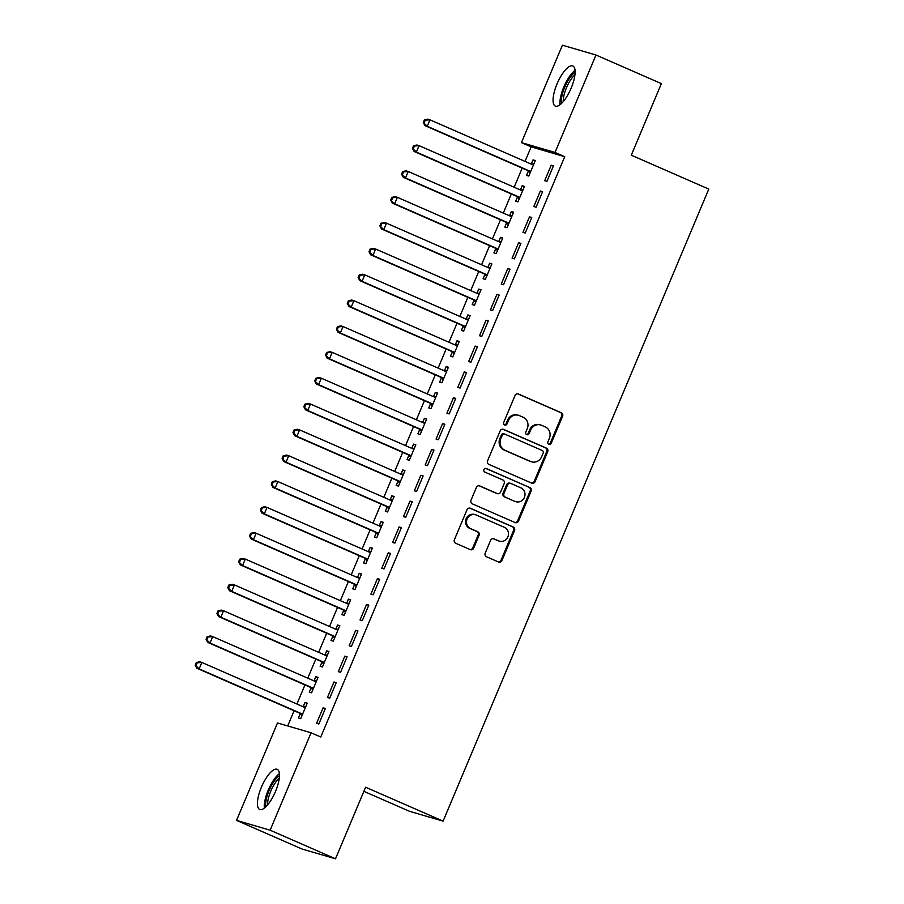 <?xml version="1.0" encoding="UTF-8"?>
<svg xmlns="http://www.w3.org/2000/svg" width="904" height="904" viewBox="0 0 904 904"><rect width="100%" height="100%" fill="white"/><g stroke="black" fill="none" stroke-linecap="round" stroke-linejoin="round"><path stroke-width="1.36" d="M548.83 444.305A1.932 1.819 106.3 0 0 551.237 443.265L562.57 416.315A2.757 2.588 106.3 0 0 561.26 412.732L518.467 394.02A2.757 2.588 106.3 0 0 515.02 395.511L503.697 422.462A1.932 1.819 106.3 0 0 504.816 425.038A1.932 1.819 106.3 0 0 507.02 423.919L508.489 420.428A8.814 8.294 106.3 0 1 519.506 415.648L523.077 417.207A8.814 8.294 106.3 0 1 527.269 428.643L525.8 432.135A1.932 1.819 106.3 0 0 526.93 434.711A1.932 1.819 106.3 0 0 529.134 433.592L530.603 430.101A8.814 8.294 106.3 0 1 541.62 425.309L545.18 426.869A8.814 8.294 106.3 0 1 549.383 438.316L547.914 441.807A1.932 1.819 106.3 0 0 548.83 444.305M548.604 444.18A1.932 1.819 106.3 0 0 550.333 442.994L561.666 416.043A2.757 2.588 106.3 0 0 560.356 412.473L517.721 393.828M504.387 424.846A1.932 1.819 106.3 0 0 506.116 423.648L507.585 420.168L508.489 420.428M526.49 434.519A1.932 1.819 106.3 0 0 528.23 433.321L529.688 429.841L530.603 430.101M261.358 787.305A21.877 7.322 113.6 0 1 277.2 769.327A21.877 7.322 113.6 0 1 275.517 791.441A21.877 7.322 113.6 0 1 259.663 809.419A21.877 7.322 113.6 0 1 261.358 787.305M557.011 83.959A21.877 7.322 113.6 0 1 572.865 65.981A21.877 7.322 113.6 0 1 571.17 88.095A21.877 7.322 113.6 0 1 555.327 106.073A21.877 7.322 113.6 0 1 557.011 83.959M485.199 553.169A2.757 2.588 106.3 0 0 486.51 556.751L498.511 561.994A2.757 2.588 106.3 0 0 501.957 560.503L514.534 530.569A2.757 2.588 106.3 0 0 513.223 526.998L470.442 508.274A2.757 2.588 106.3 0 0 466.995 509.777L454.407 539.699A2.757 2.588 106.3 0 0 455.718 543.281L470.227 549.621A2.757 2.588 106.3 0 0 473.673 548.129L479.052 535.315A2.757 2.588 106.3 0 0 477.741 531.744L470.555 528.591A7.368 6.938 106.3 0 1 475.47 514.738A7.368 6.938 106.3 0 1 476.25 515.031L504.421 527.348A7.368 6.938 106.3 0 1 499.505 541.202A7.368 6.938 106.3 0 1 498.725 540.92L494.025 538.863A2.757 2.588 106.3 0 0 490.578 540.366L485.199 553.169M311.078 732.782L270.126 830.2L236.543 820.38L277.494 722.963L311.078 732.782L320.762 737.02L564.717 156.674L555.033 152.437L521.45 142.617L562.401 45.2L595.985 55.02L555.033 152.437M595.985 55.02L661.366 83.62L631.286 155.194L708.781 189.094L443.107 821.126L365.6 787.226L335.52 858.8L270.126 830.2M531.676 483.12A2.757 2.588 106.3 0 0 535.111 481.617L547.7 451.695A2.757 2.588 106.3 0 0 546.389 448.113L503.596 429.4A2.757 2.588 106.3 0 0 500.149 430.892L487.572 460.825A2.757 2.588 106.3 0 0 488.883 464.396L531.676 483.12M531.123 491.132L518.534 521.066A2.757 2.588 106.3 0 1 515.088 522.557L472.306 503.844A2.757 2.588 106.3 0 1 470.995 500.262L476.374 487.459A2.757 2.588 106.3 0 1 479.821 485.956L497.177 493.55A2.757 2.588 106.3 0 0 500.613 492.058L504.183 483.561A2.757 2.588 106.3 0 0 502.873 479.979L484.804 472.08A1.932 1.819 106.3 0 1 486.092 468.453A1.932 1.819 106.3 0 1 486.307 468.532L529.812 487.561A2.757 2.588 106.3 0 1 531.123 491.132L530.207 490.872L517.63 520.794L518.534 521.066M363.871 791.339L409.523 811.306L443.107 821.126M336.231 682.644L333.96 681.978L327.44 697.481L329.711 698.148L336.231 682.644M311.055 687.989L309.292 692.17L311.564 692.837L318.084 677.333L315.812 676.667L314.05 680.859M357.95 630.969L355.69 630.303L349.17 645.806L351.441 646.473L357.95 630.969M332.774 636.314L331.011 640.495L333.282 641.162L339.802 625.658L337.531 624.992L335.779 629.173M379.68 579.283L377.409 578.628L370.889 594.131L373.16 594.787L379.68 579.283M354.504 584.639L352.741 588.82L355.012 589.476L361.521 573.972L359.261 573.317L357.498 577.498M401.399 527.608L399.139 526.942L392.618 542.445L394.89 543.112L401.399 527.608M376.222 532.953L374.459 537.134L376.731 537.801L383.251 522.297L380.979 521.631L379.228 525.823M423.128 475.933L420.857 475.267L414.337 490.77L416.608 491.437L423.128 475.933M397.941 481.278L396.189 485.459L398.461 486.126L404.969 470.622L402.709 469.956L400.947 474.137M444.847 424.247L442.576 423.592L436.067 439.095L438.327 439.751L444.847 424.247M419.671 429.603L417.908 433.784L420.179 434.451L426.699 418.947L424.428 418.281L422.665 422.462M466.577 372.572L464.306 371.906L457.786 387.409L460.057 388.076L466.577 372.572M441.389 377.917L439.638 382.098L441.898 382.765L448.418 367.261L446.147 366.606L444.395 370.787M488.296 320.897L486.024 320.231L479.515 335.734L481.775 336.401L488.296 320.897M463.119 326.242L461.356 330.423L463.628 331.09L470.148 315.586L467.876 314.92L466.114 319.101M510.025 269.211L507.754 268.556L501.234 284.059L503.505 284.715L510.025 269.211M484.838 274.567L483.086 278.748L485.346 279.415L491.866 263.911L489.595 263.245L487.844 267.426M531.744 217.536L529.473 216.87L522.953 232.373L525.224 233.04L531.744 217.536M506.568 222.881L504.805 227.073L507.076 227.729L513.596 212.225L511.325 211.57L509.562 215.751M553.463 165.861L551.203 165.195L544.683 180.698L546.954 181.365L553.463 165.861M528.286 171.206L526.523 175.387L528.795 176.054L535.315 160.55L533.044 159.884L531.292 164.065M564.717 156.674L531.134 146.855L525.021 161.398M522.184 168.133L514.161 187.241M511.325 193.976L503.302 213.084M500.466 219.819L492.431 238.916M489.606 245.651L481.572 264.759M478.736 271.494L470.713 290.602M467.876 297.337L459.853 316.434M457.017 323.169L448.983 342.277M446.158 349.012L438.124 368.109M435.299 374.855L427.264 393.952M424.428 400.687L416.405 419.795M413.569 426.53L405.546 445.627M402.709 452.373L394.675 471.47M391.85 478.205L383.816 497.313M380.979 504.048L372.957 523.145M370.12 529.891L362.097 548.988M359.261 555.723L351.227 574.831M348.402 581.566L340.367 600.663M337.542 607.409L329.508 626.506M326.672 633.241L318.649 652.349M315.812 659.084L307.789 678.181M304.953 684.927L296.919 704.024M294.094 710.759L287.709 725.946M517.427 197.049L515.664 201.23L517.935 201.897L524.456 186.393L522.184 185.727L520.421 189.908M542.603 191.693L540.332 191.038L533.823 206.541L536.083 207.197L542.603 191.693M495.697 248.724L493.946 252.905L496.217 253.572L502.726 238.068L500.466 237.402L498.703 241.583M520.885 243.379L518.613 242.713L512.093 258.216L514.365 258.883L520.885 243.379M473.978 300.399L472.216 304.591L474.487 305.247L481.007 289.743L478.736 289.088L476.984 293.269M499.155 295.054L496.895 294.388L490.375 309.891L492.646 310.558L499.155 295.054M452.26 352.085L450.497 356.266L452.768 356.933L459.277 341.429L457.017 340.763L455.254 344.944M477.436 346.729L475.165 346.074L468.645 361.577L470.916 362.233L477.436 346.729M430.53 403.76L428.767 407.941L431.038 408.608L437.559 393.104L435.287 392.438L433.536 396.619M455.706 398.415L453.446 397.749L446.926 413.252L449.198 413.919L455.706 398.415M408.811 455.435L407.049 459.616L409.32 460.283L415.84 444.779L413.569 444.113L411.806 448.305M433.988 450.09L431.716 449.424L425.196 464.927L427.468 465.594L433.988 450.09M387.081 507.121L385.33 511.302L387.59 511.969L394.11 496.465L391.839 495.799L390.087 499.98M412.269 501.765L409.998 501.11L403.478 516.613L405.749 517.269L412.269 501.765M365.363 558.796L363.6 562.977L365.871 563.644L372.391 548.14L370.12 547.474L368.357 551.655M390.539 553.451L388.268 552.785L381.759 568.288L384.019 568.955L390.539 553.451M343.633 610.471L341.881 614.652L344.142 615.319L350.662 599.815L348.39 599.149L346.639 603.341M368.821 605.126L366.549 604.46L360.029 619.963L362.301 620.63L368.821 605.126M321.914 662.157L320.152 666.338L322.423 666.994L328.943 651.49L326.672 650.835L324.909 655.016M347.091 656.801L344.819 656.134L338.311 671.638L340.571 672.305L347.091 656.801M300.184 713.832L298.433 718.013L300.704 718.68L307.213 703.176L304.953 702.51L303.19 706.691M325.372 708.487L323.101 707.821L316.581 723.324L318.852 723.991L325.372 708.487M335.52 858.8L301.936 848.98L236.543 820.38M531.134 146.855L521.45 142.617M533.044 159.884L535.202 160.833M551.203 165.195L553.35 166.133M522.184 185.727L524.331 186.665M540.332 191.038L542.49 191.976M511.325 211.57L513.472 212.508M529.473 216.87L531.631 217.819M500.466 237.402L502.613 238.351M518.613 242.713L520.76 243.651M489.595 263.245L491.753 264.183M507.754 268.556L509.901 269.494M478.736 289.088L480.894 290.026M496.895 294.388L499.042 295.337M467.876 314.92L470.023 315.858M486.024 320.231L488.183 321.169M457.017 340.763L459.164 341.701M475.165 346.074L477.323 347.012M446.147 366.606L448.305 367.544M464.306 371.906L466.453 372.855M435.287 392.438L437.446 393.376M453.446 397.749L455.593 398.687M424.428 418.281L426.575 419.219M442.576 423.592L444.734 424.53M413.569 444.113L415.716 445.062M431.716 449.424L433.875 450.373M402.709 469.956L404.856 470.894M420.857 475.267L423.004 476.205M391.839 495.799L393.997 496.737M409.998 501.11L412.145 502.048M380.979 521.631L383.138 522.58M399.139 526.942L401.286 527.891M370.12 547.474L372.267 548.412M388.268 552.785L390.426 553.723M359.261 573.317L361.408 574.255M377.409 578.628L379.567 579.566M348.39 599.149L350.549 600.098M366.549 604.46L368.696 605.397M337.531 624.992L339.689 625.93M355.69 630.303L357.837 631.241M326.672 650.835L328.819 651.773M344.819 656.134L346.978 657.084M315.812 676.667L317.959 677.616M333.96 681.978L336.118 682.915M304.953 702.51L307.1 703.448M323.101 707.821L325.248 708.759M540.682 424.97L539.767 424.71A8.814 8.294 106.3 0 0 529.688 429.841M518.568 415.298L517.664 415.038A8.814 8.294 106.3 0 0 507.585 420.168M531.507 483.041A2.757 2.588 106.3 0 0 534.207 481.357L546.784 451.424A2.757 2.588 106.3 0 0 545.474 447.853L502.85 429.208M543.191 453.028A1.932 1.819 106.3 0 0 542.276 450.52L504.714 434.089A1.932 1.819 106.3 0 0 502.308 435.14L500.759 438.824A8.814 8.294 106.3 0 0 504.952 450.26L530.625 461.492A8.814 8.294 106.3 0 0 541.654 456.701L543.191 453.028M503.81 433.83A1.932 1.819 106.3 0 0 501.404 434.88L502.308 435.14M531.563 461.831L530.659 461.571A8.814 8.294 106.3 0 1 529.721 461.232L504.048 450A8.814 8.294 106.3 0 1 499.856 438.553L501.404 434.88M514.93 522.489A2.757 2.588 106.3 0 0 517.63 520.794M479.075 485.764L496.262 493.29A2.757 2.588 106.3 0 0 496.556 493.392L497.471 493.652M485.674 468.385L529.812 487.561M515.178 501.426A7.368 6.938 106.3 0 0 524.557 497.008A7.368 6.938 106.3 0 0 520.885 487.855L510.963 483.516A2.757 2.588 106.3 0 0 507.517 485.007L503.946 493.505A2.757 2.588 106.3 0 0 505.257 497.087L514.274 501.166A7.368 6.938 106.3 0 0 515.054 501.449L515.969 501.709M510.048 483.256A2.757 2.588 106.3 0 0 506.613 484.747L507.517 485.007M514.274 501.166L504.353 496.816A2.757 2.588 106.3 0 1 503.042 493.245L506.613 484.747M530.207 490.872A2.757 2.588 106.3 0 0 528.896 487.29M499.505 541.202L498.601 540.942A7.368 6.938 106.3 0 1 497.81 540.648L493.279 538.671M475.47 514.738L474.566 514.478A7.368 6.938 106.3 0 0 469.639 528.332L470.555 528.591M470.057 549.553A2.757 2.588 106.3 0 0 472.758 547.858L478.148 535.055A2.757 2.588 106.3 0 0 476.837 531.473L469.639 528.332M498.353 561.926A2.757 2.588 106.3 0 0 501.053 560.231L513.63 530.309A2.757 2.588 106.3 0 0 512.319 526.727L469.696 508.082M533.552 164.731L533.134 164.731A2.802 2.644 -73.7 0 1 532.151 164.517L429.954 119.814L427.23 126.277L424.959 125.611L527.168 170.314A2.802 2.644 -73.7 0 1 527.992 170.901L530.049 173.071M533.823 164.087L531.123 164.065M424.213 122.763L425.309 120.175L424.394 119.916L423.309 122.492L427.23 126.277L529.439 170.98A2.802 2.644 -73.7 0 1 530.264 171.568L530.558 171.873M424.394 119.916L427.682 119.147L429.954 119.814L425.309 120.175M424.959 125.611L423.309 122.492M522.693 190.575L522.275 190.575A2.802 2.644 -73.7 0 1 521.292 190.36L419.083 145.657L416.371 152.109L414.1 151.454L516.308 196.157A2.802 2.644 -73.7 0 1 517.133 196.744L519.19 198.914M522.964 189.93L520.252 189.908M413.354 148.606L414.439 146.019L413.535 145.747L412.45 148.335L416.371 152.109L518.58 196.823A2.802 2.644 -73.7 0 1 519.404 197.4L519.698 197.705M413.535 145.747L416.823 144.99L419.083 145.657L414.439 146.019M414.1 151.454L412.45 148.335M511.833 216.406L511.415 216.406A2.802 2.644 -73.7 0 1 510.432 216.203L408.224 171.489L405.512 177.952L403.24 177.286L505.449 222A2.802 2.644 -73.7 0 1 506.274 222.576L508.33 224.746M512.105 215.762L509.393 215.751M402.495 174.438L403.579 171.85L402.675 171.59L401.591 174.178L405.512 177.952L507.72 222.655A2.802 2.644 -73.7 0 1 508.545 223.243L508.828 223.548M402.675 171.59L405.952 170.833L408.224 171.489L403.579 171.85M403.24 177.286L401.591 174.178M561.497 103.451A18.939 6.339 113.6 0 1 561.463 103.203A18.939 6.339 113.6 0 1 565.158 86.242A18.939 6.339 113.6 0 1 575.125 72.297M574.933 74.862A17.538 5.865 -66.4 0 0 563.26 101.564M575.057 70.309A21.741 7.277 -66.4 0 0 559.994 104.751M265.844 806.797A18.939 6.339 113.6 0 1 265.799 806.549A18.939 6.339 113.6 0 1 269.505 789.587A18.939 6.339 113.6 0 1 279.472 775.643M279.279 778.208A17.538 5.865 -66.4 0 0 267.595 804.91M279.404 773.654A21.741 7.277 -66.4 0 0 264.33 808.097M500.974 242.249L500.556 242.249A2.802 2.644 -73.7 0 1 499.573 242.035L397.364 197.332L394.652 203.795L392.381 203.129L494.59 247.832A2.802 2.644 -73.7 0 1 495.415 248.419L497.46 250.589M501.245 241.605L498.533 241.583M391.635 200.281L392.72 197.693L391.816 197.434L390.731 200.01L394.652 203.795L496.85 248.498A2.802 2.644 -73.7 0 1 497.675 249.086L497.968 249.391M391.816 197.434L395.093 196.665L397.364 197.332L392.72 197.693M392.381 203.129L390.731 200.01M490.115 268.092L489.685 268.081A2.802 2.644 -73.7 0 1 488.702 267.878L386.505 223.175L383.782 229.627L381.522 228.972L483.719 273.675A2.802 2.644 -73.7 0 1 484.544 274.251L486.601 276.432M490.386 267.448L487.674 267.426M380.776 226.113L381.861 223.537L380.946 223.265L379.861 225.853L383.782 229.627L485.99 274.341A2.802 2.644 -73.7 0 1 486.815 274.918L487.109 275.223M380.946 223.265L384.234 222.508L386.505 223.175L381.861 223.537M381.522 228.972L379.861 225.853M479.244 293.924L478.826 293.924A2.802 2.644 -73.7 0 1 477.843 293.721L375.635 249.007L372.923 255.47L370.651 254.804L472.86 299.518A2.802 2.644 -73.7 0 1 473.685 300.094L475.741 302.264M479.515 293.28L476.815 293.269M369.906 251.956L371.002 249.368L370.086 249.108L369.001 251.696L372.923 255.47L475.131 300.173A2.802 2.644 -73.7 0 1 475.956 300.761L476.25 301.066M370.086 249.108L373.375 248.351L375.635 249.007L371.002 249.368M370.651 254.804L369.001 251.696M468.385 319.767L467.967 319.767A2.802 2.644 -73.7 0 1 466.984 319.553L364.775 274.85L362.063 281.313L359.792 280.647L462 325.35A2.802 2.644 -73.7 0 1 462.825 325.937L464.882 328.107M468.656 319.123L465.944 319.101M359.046 277.799L360.131 275.212L359.227 274.952L358.142 277.528L362.063 281.313L464.272 326.016A2.802 2.644 -73.7 0 1 465.097 326.604L465.39 326.909M359.227 274.952L362.504 274.183L364.775 274.85L360.131 275.212M359.792 280.647L358.142 277.528M457.526 345.611L457.108 345.599A2.802 2.644 -73.7 0 1 456.124 345.396L353.916 300.693L351.204 307.145L348.933 306.49L451.141 351.193A2.802 2.644 -73.7 0 1 451.966 351.769L454.023 353.95M457.797 344.966L455.085 344.944M348.187 303.631L349.272 301.055L348.368 300.783L347.283 303.371L351.204 307.145L453.401 351.859A2.802 2.644 -73.7 0 1 454.237 352.436L454.52 352.741M348.368 300.783L351.645 300.026L353.916 300.693L349.272 301.055M348.933 306.49L347.283 303.371M446.666 371.442L446.248 371.442A2.802 2.644 -73.7 0 1 445.265 371.239L343.057 326.525L340.333 332.988L338.073 332.322L440.271 377.036A2.802 2.644 -73.7 0 1 441.107 377.612L443.152 379.782M446.938 370.798L444.226 370.787M337.328 329.474L338.412 326.886L337.508 326.626L336.412 329.214L340.333 332.988L442.542 377.691A2.802 2.644 -73.7 0 1 443.367 378.279L443.661 378.584M337.508 326.626L340.785 325.869L343.057 326.525L338.412 326.886M338.073 332.322L336.412 329.214M435.796 397.285L435.378 397.285A2.802 2.644 -73.7 0 1 434.395 397.071L332.197 352.368L329.474 358.832L327.203 358.165L429.411 402.868A2.802 2.644 -73.7 0 1 430.236 403.455L432.293 405.625M436.067 396.641L433.366 396.619M326.457 355.317L327.553 352.729L326.638 352.47L325.553 355.046L329.474 358.832L431.683 403.534A2.802 2.644 -73.7 0 1 432.507 404.111L432.801 404.427M326.638 352.47L329.926 351.701L332.197 352.368L327.553 352.729M327.203 358.165L325.553 355.046M424.936 423.128L424.518 423.117A2.802 2.644 -73.7 0 1 423.535 422.914L321.327 378.211L318.615 384.663L316.343 384.008L418.552 428.711A2.802 2.644 -73.7 0 1 419.377 429.287L421.433 431.468M425.208 422.473L422.496 422.462M315.598 381.149L316.682 378.573L315.778 378.301L314.694 380.889L318.615 384.663L420.823 429.377A2.802 2.644 -73.7 0 1 421.648 429.954L421.942 430.259M315.778 378.301L319.067 377.544L321.327 378.211L316.682 378.573M316.343 384.008L314.694 380.889M414.077 448.96L413.659 448.96A2.802 2.644 -73.7 0 1 412.676 448.757L310.467 404.043L307.755 410.506L305.484 409.84L407.693 454.554A2.802 2.644 -73.7 0 1 408.518 455.13L410.574 457.3M414.348 448.316L411.636 448.305M304.738 406.992L305.823 404.404L304.919 404.144L303.834 406.732L307.755 410.506L409.964 455.209A2.802 2.644 -73.7 0 1 410.789 455.797L411.071 456.102M304.919 404.144L308.196 403.387L310.467 404.043L305.823 404.404M305.484 409.84L303.834 406.732M403.218 474.803L402.8 474.803A2.802 2.644 -73.7 0 1 401.817 474.589L299.608 429.886L296.896 436.349L294.625 435.683L396.833 480.386A2.802 2.644 -73.7 0 1 397.658 480.973L399.704 483.143M403.489 474.159L400.777 474.137M293.879 432.835L294.964 430.247L294.06 429.988L292.975 432.564L296.896 436.349L399.093 481.052A2.802 2.644 -73.7 0 1 399.918 481.629L400.212 481.945M294.06 429.988L297.337 429.219L299.608 429.886L294.964 430.247M294.625 435.683L292.975 432.564M392.359 500.646L391.929 500.635A2.802 2.644 -73.7 0 1 390.946 500.432L288.749 455.729L286.026 462.181L283.766 461.526L385.963 506.229A2.802 2.644 -73.7 0 1 386.788 506.805L388.844 508.986M392.63 499.991L389.918 499.98M283.02 458.667L284.105 456.091L283.189 455.819L282.104 458.407L286.026 462.181L388.234 506.895A2.802 2.644 -73.7 0 1 389.059 507.472L389.353 507.777M283.189 455.819L286.478 455.062L288.749 455.729L284.105 456.091M283.766 461.526L282.104 458.407M381.488 526.478L381.07 526.478A2.802 2.644 -73.7 0 1 380.087 526.275L277.878 481.561L275.166 488.024L272.895 487.358L375.103 532.072A2.802 2.644 -73.7 0 1 375.928 532.648L377.985 534.818M381.759 525.834L379.058 525.812M272.149 484.51L273.245 481.922L272.33 481.662L271.245 484.25L275.166 488.024L377.375 532.727A2.802 2.644 -73.7 0 1 378.2 533.315L378.493 533.62M272.33 481.662L275.618 480.905L277.878 481.561L273.245 481.922M272.895 487.358L271.245 484.25M370.629 552.321L370.211 552.321A2.802 2.644 -73.7 0 1 369.227 552.107L267.019 507.404L264.307 513.867L262.036 513.201L364.244 557.904A2.802 2.644 -73.7 0 1 365.069 558.491L367.126 560.661M370.9 551.677L368.188 551.655M261.29 510.353L262.375 507.765L261.471 507.506L260.386 510.082L264.307 513.867L366.515 558.57A2.802 2.644 -73.7 0 1 367.34 559.147L367.634 559.463M261.471 507.506L264.748 506.737L267.019 507.404L262.375 507.765M262.036 513.201L260.386 510.082M359.769 578.164L359.351 578.153A2.802 2.644 -73.7 0 1 358.368 577.95L256.16 533.247L253.448 539.699L251.176 539.044L353.385 583.747A2.802 2.644 -73.7 0 1 354.21 584.323L356.266 586.504M360.041 577.509L357.329 577.498M250.431 536.185L251.515 533.609L250.611 533.337L249.527 535.925L253.448 539.699L355.645 584.413A2.802 2.644 -73.7 0 1 356.481 584.99L356.764 585.295M250.611 533.337L253.888 532.58L256.16 533.247L251.515 533.609M251.176 539.044L249.527 535.925M348.91 603.996L348.492 603.996A2.802 2.644 -73.7 0 1 347.509 603.793L245.3 559.079L242.577 565.542L240.317 564.876L342.514 609.59A2.802 2.644 -73.7 0 1 343.351 610.166L345.396 612.336M349.181 603.352L346.469 603.33M239.571 562.028L240.656 559.44L239.752 559.18L238.656 561.768L242.577 565.542L344.786 610.245A2.802 2.644 -73.7 0 1 345.611 610.833L345.904 611.138M239.752 559.18L243.029 558.423L245.3 559.079L240.656 559.44M240.317 564.876L238.656 561.768M338.039 629.839L337.621 629.839A2.802 2.644 -73.7 0 1 336.638 629.625L234.441 584.922L231.718 591.385L229.446 590.719L331.655 635.422A2.802 2.644 -73.7 0 1 332.48 636.009L334.536 638.179M338.311 629.195L335.61 629.173M228.701 587.871L229.797 585.284L228.881 585.024L227.797 587.6L231.718 591.385L333.926 636.088A2.802 2.644 -73.7 0 1 334.751 636.665L335.045 636.981M228.881 585.024L232.17 584.255L234.441 584.922L229.797 585.284M229.446 590.719L227.797 587.6M327.18 655.682L326.762 655.671A2.802 2.644 -73.7 0 1 325.779 655.468L223.57 610.765L220.858 617.217L218.587 616.562L320.796 661.265A2.802 2.644 -73.7 0 1 321.621 661.841L323.677 664.022M327.451 655.027L324.739 655.016M217.841 613.703L218.926 611.127L218.022 610.855L216.937 613.443L220.858 617.217L323.067 661.931A2.802 2.644 -73.7 0 1 323.892 662.508L324.186 662.813M218.022 610.855L221.31 610.098L223.57 610.765L218.926 611.127M218.587 616.562L216.937 613.443M316.321 681.514L315.903 681.514A2.802 2.644 -73.7 0 1 314.92 681.311L212.711 636.597L209.999 643.06L207.728 642.394L309.936 687.096A2.802 2.644 -73.7 0 1 310.761 687.684L312.818 689.854M316.592 680.87L313.88 680.848M206.982 639.546L208.067 636.958L207.163 636.698L206.078 639.286L209.999 643.06L312.208 687.763A2.802 2.644 -73.7 0 1 313.033 688.351L313.315 688.656M207.163 636.698L210.44 635.941L212.711 636.597L208.067 636.958M207.728 642.394L206.078 639.286M305.462 707.357L305.043 707.357A2.802 2.644 -73.7 0 1 304.06 707.143L201.852 662.44L199.14 668.904L196.869 668.237L299.077 712.94A2.802 2.644 -73.7 0 1 299.902 713.527L301.947 715.697M305.733 706.713L303.021 706.691M196.123 665.389L197.208 662.801L196.304 662.542L195.219 665.118L199.14 668.904L301.337 713.606A2.802 2.644 -73.7 0 1 302.162 714.183L302.456 714.499M196.304 662.542L199.581 661.773L201.852 662.44L197.208 662.801M196.869 668.237L195.219 665.118M550.333 442.994L551.237 443.265M506.116 423.648L507.02 423.919M528.23 433.321L529.134 433.592M517.868 393.839L518.467 394.02M560.356 412.473L561.26 412.732M561.666 416.043L562.57 416.315M502.997 429.231L503.596 429.4M545.474 447.853L546.389 448.113M546.784 451.424L547.7 451.695M534.207 481.357L535.111 481.617M499.856 438.553L500.759 438.824M504.048 450L504.952 450.26M529.721 461.232L530.625 461.492M479.222 485.787L479.821 485.956M496.262 493.29L497.177 493.55M503.042 493.245L503.946 493.505M504.353 496.816L505.257 497.087M493.426 538.694L494.025 538.863M497.81 540.648L498.725 540.92M476.837 531.473L477.741 531.744M478.148 535.055L479.052 535.315M472.758 547.858L473.673 548.129M469.843 508.104L470.442 508.274M512.319 526.727L513.223 526.998M513.63 530.309L514.534 530.569M501.053 560.231L501.957 560.503M531.608 164.279L533.134 164.731M527.168 170.314L529.439 170.98M527.992 170.901L530.264 171.568M520.749 190.122L522.275 190.575M516.308 196.157L518.58 196.823M517.133 196.744L519.404 197.4M509.89 215.966L511.415 216.406M505.449 222L507.72 222.655M506.274 222.576L508.545 223.243M499.031 241.797L500.556 242.249M494.59 247.832L496.85 248.498M495.415 248.419L497.675 249.086M488.16 267.64L489.685 268.081M483.719 273.675L485.99 274.341M484.544 274.251L486.815 274.918M477.301 293.484L478.826 293.924M472.86 299.518L475.131 300.173M473.685 300.094L475.956 300.761M466.441 319.315L467.967 319.767M462 325.35L464.272 326.016M462.825 325.937L465.097 326.604M455.582 345.158L457.108 345.599M451.141 351.193L453.401 351.859M451.966 351.769L454.237 352.436M444.723 371.002L446.248 371.442M440.271 377.036L442.542 377.691M441.107 377.612L443.367 378.279M433.852 396.833L435.378 397.285M429.411 402.868L431.683 403.534M430.236 403.455L432.507 404.111M422.993 422.676L424.518 423.117M418.552 428.711L420.823 429.377M419.377 429.287L421.648 429.954M412.134 448.52L413.659 448.96M407.693 454.554L409.964 455.209M408.518 455.13L410.789 455.797M401.274 474.351L402.8 474.803M396.833 480.386L399.093 481.052M397.658 480.973L399.918 481.629M390.404 500.194L391.929 500.635M385.963 506.229L388.234 506.895M386.788 506.805L389.059 507.472M379.544 526.038L381.07 526.478M375.103 532.072L377.375 532.727M375.928 532.648L378.2 533.315M368.685 551.869L370.211 552.321M364.244 557.904L366.515 558.57M365.069 558.491L367.34 559.147M357.826 577.712L359.351 578.153M353.385 583.747L355.645 584.413M354.21 584.323L356.481 584.99M346.966 603.556L348.492 603.996M342.514 609.59L344.786 610.245M343.351 610.166L345.611 610.833M336.096 629.387L337.621 629.839M331.655 635.422L333.926 636.088M332.48 636.009L334.751 636.665M325.237 655.231L326.762 655.671M320.796 661.265L323.067 661.931M321.621 661.841L323.892 662.508M314.377 681.074L315.903 681.514M309.936 687.096L312.208 687.763M310.761 687.684L313.033 688.351M303.518 706.905L305.043 707.357M299.077 712.94L301.337 713.606M299.902 713.527L302.162 714.183M503.607 433.75L504.511 434.022M509.754 483.143L510.67 483.414"/></g></svg>
